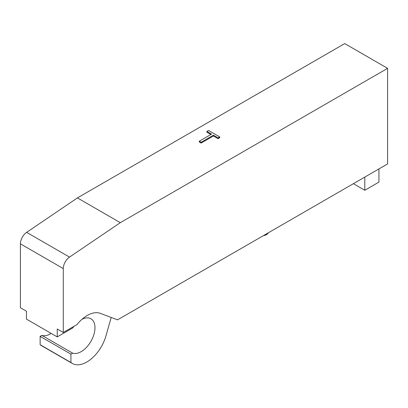 <?xml version="1.0" encoding="UTF-8"?>
<svg xmlns="http://www.w3.org/2000/svg" width="408" height="408" viewBox="0 0 408 408"><rect width="100%" height="100%" fill="white"/><g stroke="black" fill="none" stroke-linecap="round" stroke-linejoin="round"><path stroke-width="0.61" d="M206.902 131.432L211.568 134.125L199.303 141.209L201.149 142.275L213.415 135.191L218.086 137.889L219.728 136.935L208.544 130.478L206.902 131.432L206.902 132.223L210.885 134.523M219.728 136.935L219.728 137.726L218.086 138.679L213.415 135.981L201.149 143.065L201.149 142.275M213.415 135.981L213.415 135.191M201.149 143.065L199.303 141.999L199.303 141.209M218.086 138.679L218.086 137.889M263.405 235.64A6.452 3.723 0 0 0 268.209 232.866M353.389 183.687L364.793 190.271L378.935 182.111L378.935 168.943M364.793 177.103L364.793 190.271M387.6 163.934L117.56 319.841L100.291 313.359A29.029 16.759 120 0 0 76.964 324.584L63.276 332.484L63.276 268.581A9.675 5.584 -60 0 1 69.523 257.106L120.299 222.666L387.6 68.34L387.6 163.934M40.127 344.709A29.029 16.759 120 0 0 41.514 345.678L72.303 363.457A29.029 16.759 -60 0 1 70.921 362.488L40.127 344.709L40.127 336.37L41.861 335.366A19.513 11.266 -60 0 0 51.158 333.387M387.6 68.34L344.724 43.585L77.418 197.911L26.648 232.351A9.675 5.584 120 0 0 20.4 243.826L20.4 307.729L26.444 311.217L26.444 319.117L57.232 336.896L57.232 328.996L63.276 332.484M111.2 317.455L105.912 335.988A29.029 16.759 -60 0 1 72.303 363.457M70.921 362.488L70.921 354.144L40.127 336.37M70.921 354.144L72.655 353.144L41.861 335.366M72.655 353.144A19.513 11.266 120 0 0 91.504 340.313A19.513 11.266 120 0 0 90.938 318.796A19.513 11.266 120 0 0 81.901 319.367M73.919 326.339A19.513 11.266 120 0 0 72.767 327.93L57.232 336.896M77.418 197.911L120.299 222.666M20.4 243.826L63.276 268.581M26.648 232.351L69.523 257.106"/></g></svg>
